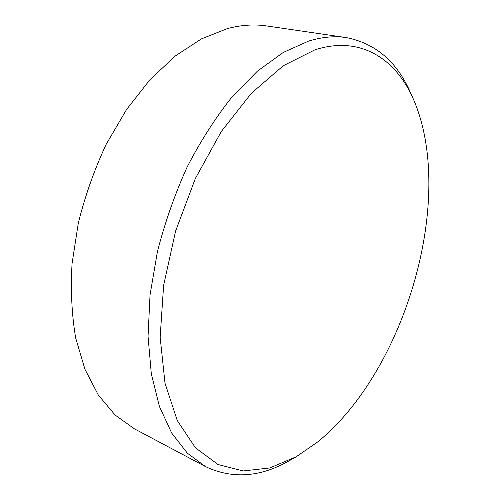 <?xml version="1.0" encoding="UTF-8"?>
<svg xmlns="http://www.w3.org/2000/svg" width="500" height="500" viewBox="0 0 500 500"><rect width="100%" height="100%" fill="white"/><g stroke="black" fill="none" stroke-linecap="round" stroke-linejoin="round"><path stroke-width="0.75" d="M314.825 49.875L283.306 65.725L251.4 93.225L221.294 131.525L195.319 178.562L175.575 231.15L163.612 285.394L160.15 337.262L165.006 383.194L177.269 420.562L195.494 447.837L218.031 464.525L243.256 470.95L269.706 467.987L296.169 456.788L317.787 441.863C405.9 370.15 456.15 197.375 413.381 99.144C395.731 58.806 360.275 35.106 314.825 49.875M296.169 456.788L290.406 460.075C261.062 477.244 232.781 479.438 205.575 466.644L187.35 453.156L171.688 433.062L159.419 406.488L151.319 373.931L148.044 336.319L150.031 295L157.413 251.688C164.931 222.413 174.862 194.144 187.213 166.881C200.712 140.794 215.644 117.494 232.006 96.969L257.381 71.162L283.231 52.475L308.531 41.106C321.944 36.994 334.5 35.819 346.2 37.575C375.7 43.369 397.194 61.875 410.688 93.081L413.381 99.144M346.2 37.575L266.375 25.913C254.069 24.075 241.012 24.987 227.206 28.644L201.337 38.925L175.238 56.025L149.938 79.75L126.55 109.513L106.194 144.294C94.406 169.531 85.113 195.781 78.319 223.05L72.062 263.55C70.537 290.069 71.75 314.919 75.7 338.1L84.956 369.3L98.35 395.112L115.081 415.006L134.331 428.794L205.575 466.644"/></g></svg>
